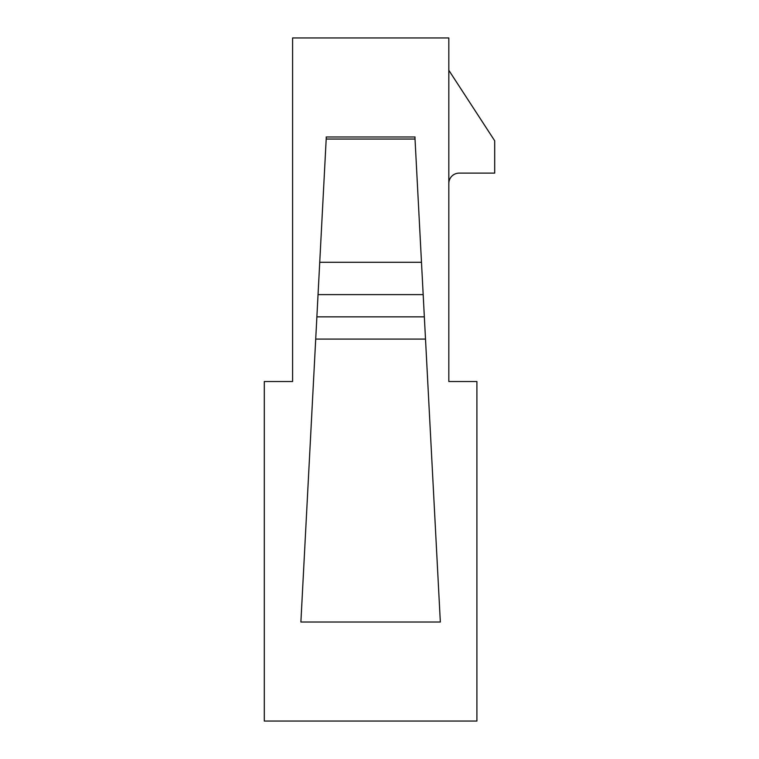 <?xml version="1.0" encoding="UTF-8"?>
<svg xmlns="http://www.w3.org/2000/svg" width="759" height="759" viewBox="0 0 759 759"><rect width="100%" height="100%" fill="white"/><g stroke="black" fill="none" stroke-linecap="round" stroke-linejoin="round"><path stroke-width="1.14" d="M476.908 721.05L264.303 721.05L264.303 381.521L292.594 381.521L292.594 37.95L448.825 37.95L448.825 381.521L476.908 381.521L476.908 721.05M448.825 70.283L494.697 140.785L494.697 173.118L459.167 173.118A10.341 10.341 0 0 0 448.825 183.46M414.917 136.981L440.334 622.019L300.887 622.019L326.304 136.981M425.505 339.083L315.716 339.083M424.338 316.845L316.873 316.845M423.171 294.615L318.04 294.615M421.482 262.282L319.738 262.282M415.021 139.039L326.199 139.039M415.059 136.981L326.152 136.981"/></g></svg>
